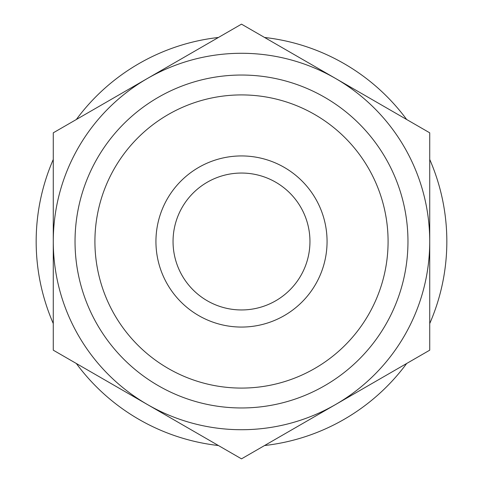 <?xml version="1.0" encoding="UTF-8"?>
<svg xmlns="http://www.w3.org/2000/svg" width="483" height="483" viewBox="0 0 483 483"><rect width="100%" height="100%" fill="white"/><g stroke="black" fill="none" stroke-linecap="round" stroke-linejoin="round"><path stroke-width="0.72" d="M53.269 132.825L241.5 24.15L429.731 132.825L429.731 350.175L241.5 458.85L53.269 350.175L53.269 132.825M241.5 429.719A188.219 188.219 0 0 0 429.719 241.5A188.219 188.219 0 0 0 241.5 53.281A188.219 188.219 0 0 0 53.281 241.5A188.219 188.219 0 0 0 241.5 429.719A188.219 188.219 0 0 1 53.281 241.5A188.219 188.219 0 0 1 241.5 53.281A188.219 188.219 0 0 1 429.719 241.5A188.219 188.219 0 0 1 241.5 429.719M218.437 445.531A205.335 205.335 0 0 1 76.332 363.494M53.269 323.544A205.335 205.335 0 0 1 53.269 159.456M76.332 119.506A205.335 205.335 0 0 1 218.437 37.469M264.563 37.469A205.335 205.335 0 0 1 406.668 119.506M429.731 159.456A205.335 205.335 0 0 1 429.731 323.544M406.668 363.494A205.335 205.335 0 0 1 264.563 445.531M173.047 241.5A68.453 68.453 0 0 1 241.5 173.047A68.453 68.453 0 0 1 309.953 241.5A68.453 68.453 0 0 1 241.5 309.953A68.453 68.453 0 0 1 173.047 241.5M155.937 241.5A85.563 85.563 0 0 1 241.5 155.937A85.563 85.563 0 0 1 327.063 241.5A85.563 85.563 0 0 1 241.5 327.063A85.563 85.563 0 0 1 155.937 241.5M388.084 241.5A146.584 146.584 0 0 1 241.5 388.084A146.584 146.584 0 0 1 94.916 241.5A146.584 146.584 0 0 1 241.5 94.916A146.584 146.584 0 0 1 388.084 241.5M407.966 241.5A166.466 166.466 0 0 1 241.5 407.966A166.466 166.466 0 0 1 75.034 241.5A166.466 166.466 0 0 1 241.5 75.034A166.466 166.466 0 0 1 407.966 241.5"/></g></svg>

